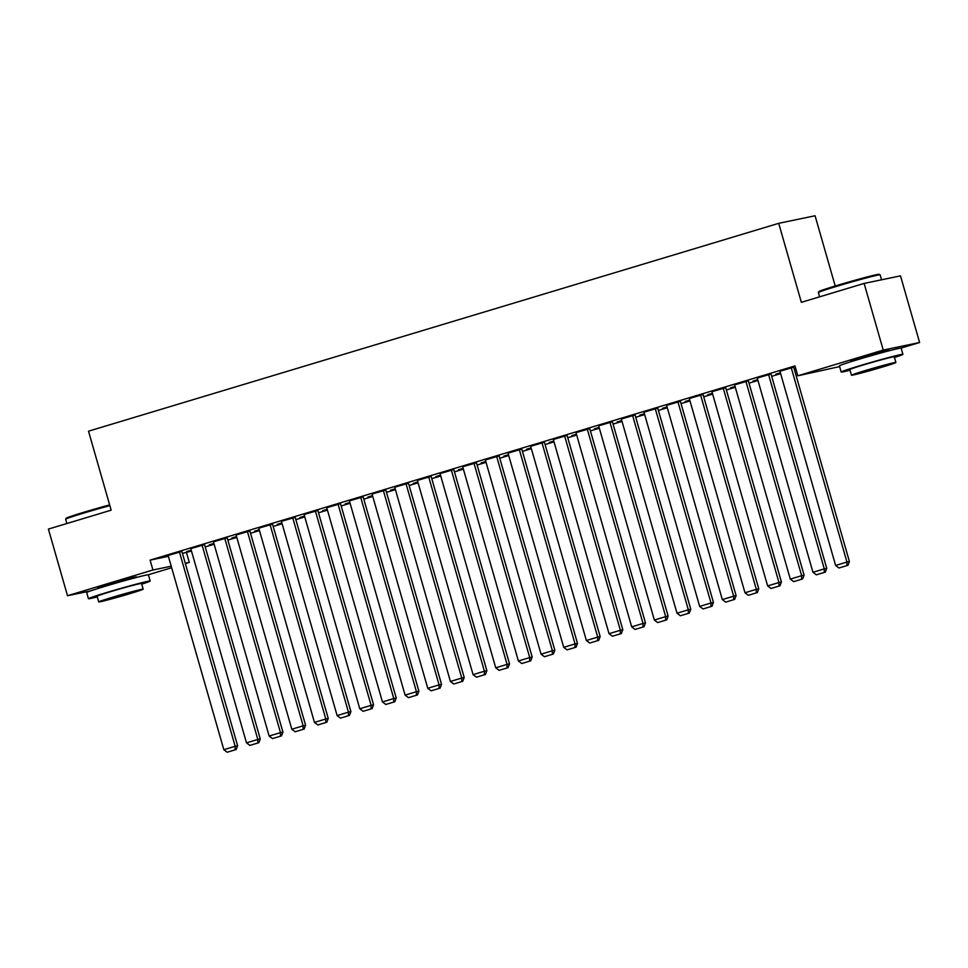 <?xml version="1.0" encoding="UTF-8"?>
<svg xmlns="http://www.w3.org/2000/svg" width="968" height="968" viewBox="0 0 968 968"><rect width="100%" height="100%" fill="white"/><g stroke="black" fill="none" stroke-linecap="round" stroke-linejoin="round"><path stroke-width="1.45" d="M100.478 587.576A20.038 0.629 -16 0 1 97.925 587.987A20.038 0.629 -16 0 1 109.529 584.055A20.038 0.629 -16 0 1 136.452 576.94A20.038 0.629 -16 0 1 134.068 577.944M853.207 360.882A20.038 0.629 -16 0 1 850.654 361.294A20.038 0.629 -16 0 1 862.258 357.374A20.038 0.629 -16 0 1 889.181 350.247A20.038 0.629 -16 0 1 886.797 351.251M182.456 553.394L191.482 551.046M205.204 546.92L214.146 544.222M227.867 540.096L236.797 537.397M250.531 533.271L259.46 530.573M273.182 526.447L282.124 523.749M295.845 519.622L304.775 516.924M318.508 512.798L327.438 510.1M341.159 505.974L350.101 503.287M363.823 499.149L372.753 496.463M386.486 492.325L395.416 489.639M409.137 485.5L418.067 482.814M431.801 478.676L440.73 475.99M454.452 471.852L463.394 469.165M477.115 465.027L486.045 462.341M499.778 458.203L508.708 455.517M522.43 451.378L531.371 448.692M545.093 444.554L554.023 441.868M567.756 437.73L576.686 435.043M590.407 430.905L599.349 428.219M613.071 424.093L622 421.395M635.734 417.269L644.664 414.57M658.385 410.444L667.327 407.746M681.048 403.62L689.978 400.921M703.712 396.795L712.642 394.097M726.363 389.971L735.293 387.273M749.026 383.146L757.956 380.46M771.69 376.322L780.619 373.636M794.341 369.498L795.877 369.038M186.473 552.559L189.304 562.432L185.384 563.618M171.651 567.744L148.261 574.786M835.215 286.008L815.068 215.755L778.708 223.33L88.511 431.184L111.163 510.172L48.4 529.085L67.506 595.731L152.932 570.007L171.215 566.195M778.708 223.33L801.359 302.331L864.121 283.43L900.494 275.856L919.6 342.503L901.002 348.105M839.619 366.594L797.813 375.802L883.24 350.077L919.6 342.503M213.964 543.617L209.294 544.79L213.904 543.399M204.55 544.621L190.793 548.65M259.279 529.968L254.608 531.154L259.23 529.762M249.865 530.972L236.107 535.001M304.605 516.319L299.923 517.505L304.545 516.113M295.192 517.323L281.434 521.353M349.92 502.67L345.237 503.856L349.859 502.465M340.506 503.687L326.748 507.704M395.234 489.021L390.564 490.207L395.174 488.816M385.821 490.038L372.063 494.055M440.561 475.373L435.878 476.559L440.5 475.167M431.147 476.389L417.389 480.406M485.875 461.736L481.193 462.91L485.815 461.518M476.462 462.74L462.704 466.757M531.19 448.087L526.519 449.261L531.13 447.869M521.776 449.091L508.019 453.121M576.517 434.438L571.834 435.612L576.456 434.221M567.091 435.443L553.333 439.472M621.831 420.79L617.148 421.963L621.771 420.572M612.417 421.794L598.66 425.823M667.146 407.141L662.475 408.327L667.085 406.935M657.732 408.145L643.974 412.174M712.46 393.492L707.79 394.678L712.4 393.286M703.046 394.496L689.289 398.526M757.787 379.843L753.104 381.029L757.726 379.637M748.373 380.86L734.615 384.877M793.687 367.211L779.93 371.228M797.813 375.802L794.982 365.928L150.1 560.133L168.384 556.322M771.024 374.035L757.266 378.052M780.438 373.019L775.767 374.205L780.377 372.813M725.71 387.684L711.952 391.701M735.123 386.668L730.441 387.853L735.063 386.462M680.395 401.321L666.637 405.35M689.809 400.316L685.126 401.502L689.748 400.111M635.068 414.969L621.311 418.999M644.482 413.965L639.812 415.139L644.422 413.759M589.754 428.618L575.996 432.648M599.168 427.614L594.497 428.788L599.107 427.396M544.439 442.267L530.682 446.296M553.853 441.263L549.171 442.436L553.793 441.045M499.125 455.916L485.355 459.933M508.539 454.912L503.856 456.085L508.478 454.694M453.798 469.565L440.041 473.582M463.212 468.548L458.542 469.734L463.152 468.343M408.484 483.214L394.726 487.231M417.898 482.197L413.215 483.383L417.837 481.991M363.169 496.862L349.412 500.879M372.583 495.846L367.901 497.032L372.523 495.64M317.843 510.511L304.085 514.528M327.257 509.495L322.586 510.68L327.196 509.289M272.528 524.148L258.771 528.177M281.942 523.144L277.272 524.329L281.882 522.938M227.214 537.797L213.456 541.826M236.628 536.792L231.945 537.966L236.567 536.587M181.887 551.445L168.129 555.475M191.313 550.441L186.63 551.615L191.253 550.223M185.287 563.267L189.304 562.432M90.435 590.952L67.506 595.731M864.121 283.43L883.24 350.077M150.1 560.133L152.932 570.007M791.231 367.719L846.952 562.045L849.408 561.537L793.663 367.102M779.905 371.131L835.626 565.457L846.952 562.045L846.903 565.615L838.978 567.998L846.903 565.615M849.408 561.537L847.895 565.409M838.978 567.998L835.626 565.457M768.568 374.543L824.288 568.869L826.745 568.361L771 373.926M757.242 377.956L812.963 572.282L824.288 568.869L824.252 572.439L816.314 574.823L824.252 572.439M826.745 568.361L825.232 572.233M816.314 574.823L812.963 572.282M745.917 381.368L801.637 575.694L804.093 575.173L748.337 380.751M734.579 384.78L790.299 579.106L801.637 575.694L801.589 579.263L793.663 581.647L801.589 579.263M804.093 575.173L802.569 579.058M793.663 581.647L790.299 579.106M818.916 291.562A31.351 0.98 -16 0 1 837.054 285.451A31.351 0.98 -16 0 1 879.15 274.283L880.106 274.815A32.113 1.004 164 0 0 836.969 286.25A32.113 1.004 164 0 0 818.384 292.505A32.113 1.004 164 0 0 818.384 292.542L818.916 291.562M894.468 357.482A32.113 1.004 164 0 0 902.914 354.324A32.113 1.004 164 0 0 859.765 365.735A32.113 1.004 164 0 0 841.168 372.039A32.113 1.004 164 0 0 850.013 370.224M902.914 354.324L901.147 348.153A32.113 1.004 164 0 0 857.987 359.564A32.113 1.004 164 0 0 839.401 365.856L841.168 372.039M851.441 375.233L849.819 369.558A23.123 0.726 -16 0 1 863.202 365.021A23.123 0.726 -16 0 1 894.275 356.805L895.896 362.48A23.123 0.726 164 0 0 864.823 370.696A23.123 0.726 164 0 0 851.441 375.233A23.123 0.726 164 0 0 882.514 367.017A23.123 0.726 164 0 0 895.896 362.48M879.38 367.671L887.995 364.754L881.485 366.219L859.354 372.97L879.38 367.671M881.545 279.8L880.13 274.839A32.113 1.004 164 0 0 880.106 274.815M109.856 505.611A32.113 1.004 164 0 0 84.24 512.931A32.113 1.004 164 0 0 65.655 519.199L66.187 518.243A31.351 0.98 -16 0 1 84.313 512.132A31.351 0.98 -16 0 1 109.65 504.897M65.655 519.199A32.113 1.004 164 0 0 65.655 519.235L66.877 523.519M141.739 584.164A32.113 1.004 164 0 0 150.185 581.018A32.113 1.004 164 0 0 107.025 592.428A32.113 1.004 164 0 0 88.439 598.72A32.113 1.004 164 0 0 97.284 596.905M150.185 581.018L148.419 574.847A32.113 1.004 164 0 0 105.258 586.257A32.113 1.004 164 0 0 86.672 592.549L88.439 598.72M98.712 601.914L97.09 596.24A23.123 0.726 -16 0 1 110.473 591.702A23.123 0.726 -16 0 1 141.546 583.486L143.167 589.173A23.123 0.726 164 0 0 112.094 597.389A23.123 0.726 164 0 0 98.712 601.914A23.123 0.726 164 0 0 129.785 593.699A23.123 0.726 164 0 0 143.167 589.173M126.639 594.352L135.266 591.436L128.744 592.9L106.613 599.652L126.639 594.352M723.253 388.192L778.974 582.518L781.43 581.998L725.685 387.575M711.928 391.604L767.648 585.93L778.974 582.518L778.938 586.088L771 588.471L778.938 586.088M781.43 581.998L779.918 585.882M771 588.471L767.648 585.93M700.59 395.017L756.31 589.343L758.767 588.822L703.022 394.399M689.264 398.429L744.985 592.755L756.31 589.343L756.274 592.9L748.337 595.296L756.274 592.9M758.767 588.822L757.254 592.706M748.337 595.296L744.985 592.755M677.939 401.841L733.659 596.167L736.116 595.647L680.359 401.224M666.601 405.253L722.322 599.579L733.659 596.167L733.611 599.724L725.685 602.12L733.611 599.724M736.116 595.647L734.591 599.519M725.685 602.12L722.322 599.579M655.275 408.665L710.996 602.991L713.452 602.471L657.708 408.048M643.95 412.078L699.67 606.404L710.996 602.991L710.96 606.549L703.022 608.945L710.96 606.549M713.452 602.471L711.94 606.343M703.022 608.945L699.67 606.404M632.612 415.49L688.333 609.804L690.789 609.295L635.044 414.873M621.287 418.902L677.007 613.216L688.333 609.804L688.296 613.373L680.371 615.769L688.296 613.373M690.789 609.295L689.276 613.168M680.371 615.769L677.007 613.216M609.961 422.314L665.681 616.628L668.138 616.12L612.381 421.697M598.623 425.726L654.344 620.04L665.681 616.628L665.633 620.198L657.708 622.593L665.633 620.198M668.138 616.12L666.625 619.992M657.708 622.593L654.344 620.04M587.298 429.126L643.018 623.452L645.475 622.944L589.73 428.521M575.972 432.539L631.693 626.865L643.018 623.452L642.982 627.022L635.044 629.418L642.982 627.022M645.475 622.944L643.962 626.816M635.044 629.418L631.693 626.865M564.634 435.951L620.355 630.277L622.823 629.769L567.066 435.346M553.309 439.363L609.029 633.689L620.355 630.277L620.319 633.846L612.393 636.242L620.319 633.846M622.823 629.769L621.299 633.641M612.393 636.242L609.029 633.689M541.983 442.775L597.704 637.101L600.16 636.593L544.403 442.17M530.645 446.188L586.378 640.514L597.704 637.101L597.655 640.671L589.73 643.055L597.655 640.671M600.16 636.593L598.648 640.465M589.73 643.055L586.378 640.514M519.32 449.6L575.04 643.926L577.497 643.418L521.752 448.995M507.994 453.012L563.715 647.338L575.04 643.926L575.004 647.495L567.066 649.879L575.004 647.495M577.497 643.418L575.984 647.29M567.066 649.879L563.715 647.338M496.657 456.424L552.389 650.75L554.846 650.242L499.089 455.819M485.331 459.836L541.051 654.162L552.389 650.75L552.341 654.32L544.415 656.703L552.341 654.32M554.846 650.242L553.321 654.114M544.415 656.703L541.051 654.162M474.005 463.249L529.726 657.575L532.182 657.066L476.438 462.644M462.668 466.661L518.4 660.987L529.726 657.575L529.678 661.144L521.752 663.528L529.678 661.144M532.182 657.066L530.67 660.938M521.752 663.528L518.4 660.987M451.342 470.073L507.063 664.399L509.519 663.891L453.774 469.468M440.016 473.485L495.737 667.811L507.063 664.399L507.026 667.968L499.089 670.352L507.026 667.968M509.519 663.891L508.006 667.763M499.089 670.352L495.737 667.811M428.691 476.897L484.411 671.223L486.868 670.715L431.111 476.292M417.353 480.309L473.074 674.635L484.411 671.223L484.363 674.793L476.438 677.176L484.363 674.793M486.868 670.715L485.343 674.587M476.438 677.176L473.074 674.635M406.028 483.722L461.748 678.048L464.204 677.54L408.46 483.117M394.702 487.134L450.423 681.46L461.748 678.048L461.7 681.617L453.774 684.001L461.7 681.617M464.204 677.54L462.692 681.411M453.774 684.001L450.423 681.46M383.364 490.546L439.085 684.872L441.541 684.364L385.796 489.941M372.039 493.958L427.759 688.284L439.085 684.872L439.048 688.442L431.111 690.825L439.048 688.442M441.541 684.364L440.029 688.236M431.111 690.825L427.759 688.284M360.713 497.37L416.434 691.696L418.89 691.188L363.133 496.753M349.375 500.783L405.096 695.109L416.434 691.696L416.385 695.266L408.46 697.65L416.385 695.266M418.89 691.188L417.365 695.06M408.46 697.65L405.096 695.109M338.05 504.195L393.77 698.521L396.227 698.001L340.482 503.578M326.724 507.607L382.445 701.933L393.77 698.521L393.734 702.09L385.796 704.474L393.734 702.09M396.227 698.001L394.714 701.885M385.796 704.474L382.445 701.933M315.386 511.019L371.107 705.345L373.563 704.825L317.819 510.402M304.061 514.431L359.781 708.757L371.107 705.345L371.071 708.915L363.133 711.298L371.071 708.915M373.563 704.825L372.051 708.709M363.133 711.298L359.781 708.757M292.735 517.844L348.456 712.17L350.912 711.649L295.155 517.227M281.398 521.256L337.118 715.582L348.456 712.17L348.407 715.727L340.482 718.123L348.407 715.727M350.912 711.649L349.387 715.534M340.482 718.123L337.118 715.582M270.072 524.668L325.793 718.994L328.249 718.474L272.504 524.051M258.746 528.08L314.467 722.406L325.793 718.994L325.756 722.551L317.819 724.947L325.756 722.551M328.249 718.474L326.736 722.358M317.819 724.947L314.467 722.406M247.409 531.492L303.129 725.818L305.598 725.298L249.841 530.875M236.083 534.905L291.804 729.231L303.129 725.818L303.093 729.376L295.167 731.772L303.093 729.376M305.598 725.298L304.073 729.17M295.167 731.772L291.804 729.231M224.757 538.317L280.478 732.631L282.934 732.123L227.177 537.7M213.42 541.729L269.14 736.043L280.478 732.631L280.43 736.2L272.504 738.596L280.43 736.2M282.934 732.123L281.422 735.995M272.504 738.596L269.14 736.043M202.094 545.141L257.815 739.455L260.271 738.947L204.526 544.524M190.769 548.553L246.489 742.867L257.815 739.455L257.778 743.025L249.841 745.42L257.778 743.025M260.271 738.947L258.758 742.819M249.841 745.42L246.489 742.867M179.431 551.966L235.163 746.28L237.62 745.771L181.863 551.349M168.105 555.366L223.826 749.692L235.163 746.28L235.115 749.849L227.19 752.245L235.115 749.849M237.62 745.771L236.095 749.643M227.19 752.245L223.826 749.692M819.606 296.825L818.384 292.542M853.244 361.016L853.038 360.29M886.833 351.384L886.627 350.658M100.515 587.697L100.309 586.983M134.104 578.065L133.899 577.351"/></g></svg>

